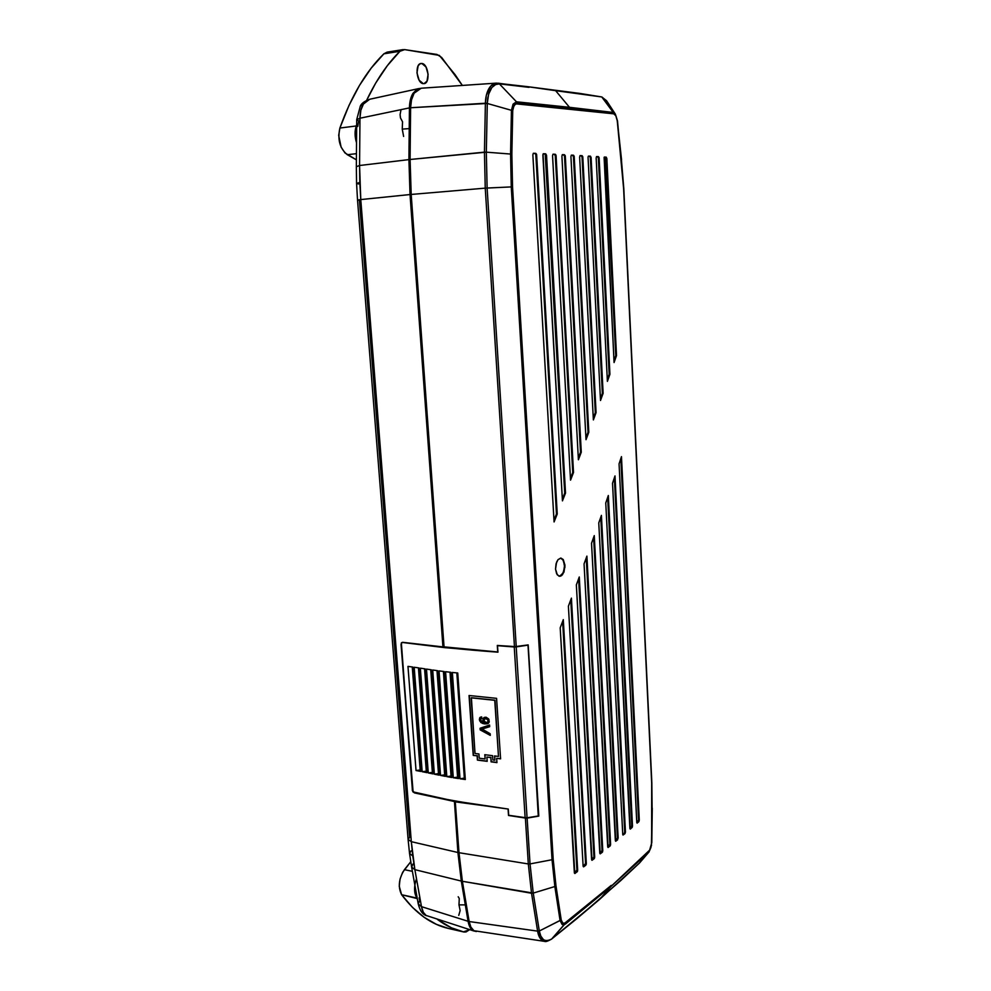 <?xml version="1.0" encoding="UTF-8"?>
<svg xmlns="http://www.w3.org/2000/svg" width="991" height="991" viewBox="0 0 991 991"><rect width="100%" height="100%" fill="white"/><g stroke="black" fill="none" stroke-linecap="round" stroke-linejoin="round"><path stroke-width="1.49" d="M650.084 849.721L610.902 886.536L565.304 924.132L610.902 886.536L649.142 851.096L650.876 847.689L651.644 842.784L651.682 783.125L623.612 188.476L617.17 119.899L616.006 116.021L613.788 113.829L515.419 103.782L513.115 107.623L512.731 110.546L511.43 110.311L510.576 154.051L511.864 154.262L510.576 154.051L511.257 186.915L512.545 186.878L511.257 186.915L552.037 859.73L553.189 859.296L552.037 859.73L554.849 886.524L555.988 885.892L554.849 886.524L560.076 920.528L562.095 924.454L565.304 924.132L565.663 922.931L611.274 885.372L564.213 923.587L562.281 922.732L561.302 920.453L555.988 885.892L553.189 859.296L512.545 186.878L511.864 154.262L512.545 186.878L553.189 859.296L555.988 885.892L561.191 919.883L562.863 923.265L565.663 922.931L551.776 938.898L576.935 918.583L620.453 880.838M578.434 93.241L527.881 86.7L555.641 90.677L569.491 107.313L516.472 101.8L513.078 104.142L511.43 110.311L512.731 110.546L514.069 105.281L517.042 103.337L516.472 101.8L517.042 103.337L570.036 108.775L569.491 107.313L570.036 108.775L613.788 113.829L613.268 112.454L516.472 101.8L499.39 83.876L495.946 84.309L491.771 87.604L489.108 92.659L487.733 98.134L487.287 103.46L511.43 110.311L510.576 154.051L486.321 152.168L487.114 188.03L516.237 646.665L497.296 645.451L497.742 652.078L497.296 645.451L514.465 646.739L528.191 644.893L516.237 646.665L487.114 188.03L511.257 186.915L485.243 188.141L514.465 646.739L485.243 188.141L487.114 188.03L486.321 152.168L487.287 103.46L485.392 103.46L484.45 152.143L485.243 188.141L484.45 152.143L486.321 152.168L410.088 159.489L411.191 194.447L485.243 188.141L411.191 194.447L410.088 159.489L410.596 107.746L487.287 103.46L485.404 103.237L487.287 103.213L488.613 94.219L491.87 87.481L495.265 84.619L499.39 83.876L529.045 87.357L498.114 83.182M564.288 924.702L551.776 938.898L599.84 899.159L610.902 886.536L649.142 851.096L639.443 863.062L599.58 899.394M369.779 99.249L367.265 100.215L360.34 106.062L363.412 104.067L360.86 110.199L359.956 118.226L356.71 119.638L356.339 166.699L359.572 165.509L359.807 182.517L356.574 183.372L358.494 183.979M411.054 850.86L409.543 853.486L412.776 855.951L414.87 869.652L411.624 867.063L413.049 863.929M419.119 897.821L419.639 900.695L418.239 903.928L421.485 906.654L423.318 912.327L426.303 915.672L425.052 915.102L474.032 931.045M458.201 896.781L459.267 898.49L458.982 904.882L464.717 904.87L458.982 904.882L460.146 910.568L458.746 915.374M400.996 109.766L400.091 114.634L400.488 117.941L402.544 121.806L402.247 129.115L408.54 128.644L402.247 129.115L403.622 136.448M465.175 778.344L464.333 778.108L456.839 672.901L464.333 778.108L459.997 778.777L465.312 779.521L457.743 672.988L465.312 779.521L459.997 778.777L452.354 672.455L459.997 778.777L465.237 778.369M457.582 777.13L450.013 672.208L457.582 777.13L453.296 777.749L458.486 778.554L450.843 672.294L458.486 778.554L453.296 777.749L445.591 671.712L453.296 777.749L457.582 777.13M451.029 776.04L443.398 671.452L451.029 776.04L446.817 776.622L451.846 777.514L444.117 671.539L451.846 777.514L446.817 776.622L439.05 670.895L446.817 776.622L451.029 776.04M444.674 774.875L436.981 670.61L444.674 774.875L440.537 775.42L445.405 776.362L437.626 670.696L445.405 776.362L440.537 775.42L432.708 670.003L440.537 775.42L444.674 774.875M438.48 773.637L430.726 669.718L438.48 773.637L434.368 774.182L439.149 775.148L431.308 669.805L439.149 775.148L434.368 774.182L426.489 669.086L434.368 774.182L438.48 773.637M432.373 772.398L424.569 668.789L432.373 772.398L428.273 772.93L433.017 773.897L425.114 668.875L433.017 773.897L428.273 772.93L420.333 668.157L428.273 772.93L432.373 772.398M426.291 771.159L418.437 667.872L426.291 771.159L422.178 771.704L426.923 772.646L418.97 667.946L426.923 772.646L422.178 771.704L414.188 667.253L422.178 771.704L426.291 771.159M420.172 769.982L412.256 666.968L420.172 769.982L416.034 770.54L420.828 771.432L412.813 667.054L420.828 771.432L416.034 770.54L407.97 666.386L416.034 770.54L420.172 769.982M562.566 574.631L560.41 576.044L563.582 572.055L564.585 565.229L562.863 559.519L560.733 558.069L563.247 559.543L564.969 565.242L563.966 572.08L561.711 575.511L558.949 576.143L556.632 573.752L555.53 569.119L556.05 563.817L558.007 559.667L560.931 558.082L563.247 559.543L564.981 567.013L562.566 574.631M356.71 119.626L358.643 120.927L357.763 126.489M494.744 700.315L498.485 756.443L494.571 755.935L494.856 760.221L492.899 759.961L492.614 755.687L484.797 754.696L485.082 758.957L479.235 758.226L478.938 753.965L475.023 753.494L471.146 697.837L494.98 700.179L471.146 697.837L494.744 700.315L498.485 756.443L494.744 700.315M479.347 719.577L480.858 722.538L483.942 723.814L487.931 723.641L489.244 721.758L488.625 718.896L486.123 717.249L484.24 717.397L483.026 718.673L483.038 720.754L484.314 722.513L480.61 720.395L481.663 716.877L479.619 717.992L479.594 719.441L480.511 717.125L479.619 720.816L482.518 723.455L487.931 723.641L488.984 722.538L488.959 719.516L485.813 717.199L483.026 718.673L484.314 722.513L480.895 720.977L480.573 719.057L481.874 718.277L481.663 716.877L479.904 717.583L479.347 719.577M489.678 726.638L481.316 729.215L489.678 726.7L489.566 725.053L480.078 728.261L480.189 729.896L490.272 735.372L490.161 733.736L482.097 729.029M402.036 642.49L401.045 644.484L413.111 791.896L452.961 800.765L508.272 809.052L508.68 815.283L508.272 809.052C473.958 804.543 442.704 799.118 414.511 792.8L412.417 790.223L401.045 644.484L401.491 642.899L402.804 642.366C431.358 646.355 463.07 649.625 497.94 652.177L497.519 645.686L514.242 646.974L525.143 817.934L508.68 815.283L527.063 817.909L516.2 646.9L514.242 646.974L525.143 817.934L527.063 817.909L516.2 646.9L527.992 645.141L538.584 815.927L527.063 817.909L538.584 815.927L528.017 645.091L538.584 815.927L528.017 645.091L515.209 646.999L497.519 645.686L497.94 652.177L444.724 647.643L402.148 642.441M500.579 758.672L496.664 758.338L496.949 762.612L491.09 761.844L490.805 757.57L486.891 757.074L487.188 761.336L477.427 760.109L477.129 755.86L473.227 755.39L477.129 755.86L477.427 760.109L487.188 761.336L486.891 757.074L490.805 757.57L491.09 761.844L496.949 762.612L496.664 758.338L500.591 758.846L496.578 698.345L469.04 695.496L473.227 755.39L477.377 755.712L477.427 760.109L477.377 755.712L473.227 755.39L469.04 695.496L496.578 698.345L500.591 758.846L496.664 758.338L500.492 758.66M457.743 672.988L452.354 672.455L457.743 672.988M450.843 672.294L445.591 671.712L450.843 672.294M444.117 671.539L439.05 670.895L444.117 671.539M437.626 670.696L432.708 670.003L437.626 670.696M431.308 669.805L426.489 669.086L431.308 669.805M425.114 668.875L420.333 668.157L425.114 668.875M418.97 667.946L414.188 667.253L418.97 667.946M412.813 667.054L407.97 666.386L412.813 667.054M538.274 815.977L528.191 644.893L538.807 816.101L525.75 817.996L538.274 815.977M527.67 644.968L514.701 646.838L497.519 645.686L515.394 646.85L527.67 644.968M551.207 939.332L551.615 939.034C544.939 942.515 540.838 939.84 539.302 931.007L560.076 920.528L554.849 886.524L533.245 893.102L530.036 863.917L527.125 818.12L508.507 815.469L508.086 809.114L508.507 815.469L526.246 818.194L538.807 816.101L527.125 818.12L530.036 863.917L552.037 859.73L554.849 886.524L533.245 893.102L530.036 863.917L552.037 859.73L511.257 186.915L510.576 154.051M500.554 807.888L454.448 801.533L417.607 793.382L454.411 801.025L455.303 801.868L500.554 807.888M443.2 646.925L410.658 643.246L443.237 647.346L410.026 194.546L408.924 159.613L409.432 107.895L410.336 100.041L412.962 93.365L416.938 89.326L420.147 88.372L412.962 93.365C410.77 96.895 409.593 101.739 409.432 107.895L359.956 118.226L359.572 165.509L359.956 118.226L409.432 107.895L408.924 159.613L359.572 165.509L360.774 199.575L357.528 200.083L359.423 200.219L409.667 837.259L408.106 839.439L411.315 841.681L412.776 855.951L409.543 853.486L408.094 839.414L411.315 841.681L360.774 199.575L357.528 200.071L356.574 183.372L359.807 182.517L360.774 199.575L410.026 194.546L442.952 647.036L402.73 642.317L401.343 642.874L402.73 642.317L443.2 646.925M493.184 651.632L443.237 647.346L493.184 651.632M497.928 651.979L444.042 646.863L411.191 194.447L444.042 646.863L497.928 651.979M412.405 789.963L401.343 642.874L412.405 789.963M443.993 646.231L443.188 646.615L443.993 646.231M475.16 931.305L472.856 930.462L469.796 926.833L468.074 921.283L461.298 881.061L457.904 852.495L454.423 801.236L457.904 852.495L411.315 841.681L414.87 869.652L411.624 867.063L409.543 853.486M414.61 792.825L454.188 801.385L414.449 792.911L412.244 790.062L412.962 791.908L414.61 792.825M475.147 931.292L472.856 930.462C470.552 929.013 468.954 925.953 468.074 921.283L421.485 906.654L414.87 869.652L461.298 881.061L468.074 921.283L421.485 906.654C422.327 911.2 423.937 914.21 426.303 915.672L425.065 915.102C421.993 913.591 419.726 909.862 418.239 903.916L411.624 867.075M356.574 183.372L356.339 166.699L359.572 165.509L408.924 159.613L410.026 194.546L360.774 199.575L411.315 841.681L457.904 852.495L461.298 881.061L414.87 869.652L421.485 906.654M418.834 88.571L369.68 99.261L363.412 104.067C361.182 107.548 360.03 112.268 359.956 118.226M559.593 576.279L560.807 576.068L559.395 576.254L562.938 573.455L564.597 566.988L563.52 560.621L560.733 558.069L558.007 559.667L556.57 562.231L555.53 569.119L557.301 574.854L559.568 576.279M536.552 154.299L557.239 514.007L554.08 521.947L532.848 154.695L533.53 153.258L535.809 153.357L536.552 154.299M562.442 500.876L543.018 154.125L545.719 153.828L546.537 155.302L565.514 493.072L562.442 500.876L542.87 155.129L543.464 153.716L545.719 153.828L543.229 153.828L545.719 153.828L546.537 155.302L565.514 493.072L562.442 500.876M556.001 155.203L573.516 472.472L570.543 480.152L552.544 155.575L553.176 154.187L555.307 154.286L556.001 155.203M565.229 155.661L581.283 452.193L578.397 459.762L561.897 156.033L562.504 154.646L565.229 155.661M574.148 156.12L588.803 432.237L586.015 439.682L570.915 156.491L571.51 155.116L574.148 156.12M582.745 156.578L596.074 412.603L593.374 419.936L579.636 156.937L580.206 155.587L582.745 156.578M588.406 156.12L590.438 156.169L591.119 157.581L590.339 157.656L602.355 393.291L590.339 157.656L591.119 157.581L603.123 393.291L602.355 393.291L600.41 398.655L602.355 393.291L603.123 393.291L600.509 400.5L588.047 157.408L588.357 156.157L590.438 156.169L591.119 157.581L603.123 393.291L600.509 400.5L588.047 157.111M599.06 157.519L609.923 374.276L607.396 381.374L596.161 157.866L596.693 156.541L599.06 157.519M614.073 362.545L604.114 157.396L606.219 157.135L606.851 158.51L616.513 355.571L614.073 362.545L604.46 157.024L606.219 157.135L604.262 157.135L606.219 157.135L606.851 158.51L616.513 355.571L614.073 362.545M636.829 822.753L619.065 463.838L621.468 456.64L639.282 820.139L638.836 821.712L636.829 822.753M615.002 475.928L632.493 826.048L630.251 829.071L612.525 483.236L615.002 475.928L632.382 826.99L630.462 828.984L629.88 828.29L612.525 483.236L615.002 475.928M622.769 834.583L605.761 502.933L608.325 495.5L625.445 832.056L624.714 831.932L624.243 833.542L624.714 831.932L625.445 832.056L624.962 833.666L622.744 834.335L605.761 502.933L608.325 495.5L625.445 832.056L624.962 833.666L623.005 835.066M601.413 515.394L618.149 838.151L615.758 841.26L598.762 522.938L601.413 515.394L617.653 839.786L615.721 841.26L615.349 840.467L598.762 522.938L601.413 515.394M594.266 535.598L610.605 844.357L610.307 845.732L608.115 847.503L591.528 543.266L594.266 535.598L610.084 846.004L608.078 847.503L607.694 846.698L591.528 543.266L594.266 535.598M586.895 556.124L602.776 850.65L602.478 852.049L600.212 853.846L584.058 563.904L586.895 556.124L602.243 852.322L600.174 853.846L599.778 853.04L584.058 563.904L586.895 556.124M579.277 576.973L594.687 857.054L594.377 858.454L592.036 860.287L576.353 584.876L579.277 576.973L594.687 857.054L594.142 858.739L591.986 860.287L591.59 859.482L576.353 584.876L579.277 576.973M585.755 865.267L583.575 866.84L583.117 866.023L568.4 606.17L571.411 598.143L586.189 864.561L583.823 866.741L583.117 866.023L568.4 606.17L571.411 598.143L586.325 863.557L585.755 865.267L585 865.118L585.755 865.267M563.297 619.648L577.666 870.172L577.332 871.609L574.83 873.505L560.2 627.798L563.297 619.648L577.53 871.176L575.09 873.405L574.346 872.675L560.2 627.798L563.297 619.648M556.459 513.97L535.834 154.943L536.639 154.856L557.239 514.007L556.459 513.97L557.239 514.007L554.08 521.947L532.848 154.695L533.468 153.258L535.809 153.357L536.639 154.856L534.991 153.444L535.809 153.357L533.232 153.37L535.289 153.58L535.834 154.943L556.459 513.97L553.969 520.188L556.459 513.97M545.199 154.039L564.721 493.035L562.343 499.117L564.721 493.035L565.514 493.072L564.721 493.035L545.719 155.389L546.537 155.302L544.914 153.915M554.502 154.373L552.891 154.299L555.307 154.286L554.502 154.373L555.282 155.835L556.087 155.748L573.516 472.472L570.543 480.152L552.544 155.575L553.127 154.187L555.307 154.286L556.087 155.748L554.502 154.373M572.736 472.447L573.516 472.472L572.736 472.447L555.282 155.835L572.736 472.447L570.444 478.368L572.736 472.447M563.755 154.831L562.231 154.757L564.56 154.757L563.755 154.831L564.511 156.281L565.316 156.206L581.283 452.193L578.397 459.762L561.897 156.033L562.504 154.646L564.56 154.757L565.316 156.206L563.755 154.831M580.503 452.181L581.283 452.193L580.503 452.181L564.511 156.281L580.503 452.181L578.31 457.966L580.503 452.181M572.699 155.302L571.237 155.228L573.492 155.228L572.699 155.302L573.43 156.739L574.223 156.652L588.803 432.237L586.015 439.682L570.915 156.491L571.51 155.116L573.492 155.228L574.223 156.652L572.699 155.302M588.035 432.237L588.803 432.237L588.035 432.237L573.43 156.739L588.035 432.237L585.916 437.873L588.035 432.237M581.333 155.773L579.946 155.698L582.113 155.698L581.333 155.773L582.039 157.197L582.819 157.111L596.074 412.603L593.374 419.936L579.636 156.937L580.206 155.587L582.113 155.698L582.819 157.111L581.333 155.773M595.306 412.603L596.074 412.603L595.306 412.603L582.039 157.197L595.306 412.603L593.287 418.103L595.306 412.603M589.657 156.256L588.344 156.182L590.438 156.169L589.657 156.256L590.339 157.656L589.657 156.256M597.697 156.727L596.446 156.652L598.477 156.652L597.697 156.727L598.353 158.114L599.134 158.04L609.923 374.276L607.396 381.374L596.161 157.866L596.693 156.541L598.477 156.652L599.134 158.04L597.92 156.851M609.168 374.288L609.923 374.276L609.168 374.288L598.353 158.114L609.168 374.288L607.31 379.503L609.168 374.288M605.662 157.321L615.758 355.583L613.974 360.662L615.758 355.583L616.513 355.571L615.758 355.583L606.083 158.585L606.851 158.51L605.439 157.21M636.817 822.728L638.836 821.712L637.114 823.125L636.767 822.344L619.065 463.838L621.468 456.64L639.282 820.139L638.836 821.712L638.117 821.589L638.563 820.015L639.282 820.139L638.563 820.015L620.812 458.61L638.563 820.015L636.817 822.728M629.942 828.687L632.023 827.646L631.304 827.522L631.763 825.924L632.493 826.048L631.763 825.924L614.346 477.86L631.763 825.924L629.942 828.687M624.714 831.932L607.656 497.42L624.714 831.932M615.423 840.888L617.653 839.786L616.922 839.65L617.418 838.027L618.149 838.151L617.418 838.027L600.744 517.277L617.418 838.027L615.423 840.888M607.78 847.144L610.084 846.004L609.341 845.868L609.861 844.221L610.605 844.357L609.861 844.221L593.609 537.469L609.861 844.221L607.78 847.144M599.865 853.486L602.243 852.322L601.5 852.186L602.033 850.513L602.776 850.65L602.033 850.513L586.226 557.958L602.033 850.513L599.865 853.486M591.677 859.94L594.142 858.739L593.386 858.602L593.943 856.918L594.687 857.054L593.943 856.918L578.608 578.781L593.943 856.918L591.677 859.94M583.204 866.493L586.325 863.557L585.57 863.421L570.742 599.939L585.57 863.421L583.204 866.493M574.446 873.158L577.084 871.894L576.316 871.746L576.911 870.024L577.666 870.172L576.911 870.024L562.628 621.419L576.911 870.024L574.446 873.158M543.477 939.679L540.813 936.099L539.302 931.007L537.605 931.131L539.277 930.822L533.245 893.102L531.535 893.263L537.605 931.131L539.315 931.007L561.191 919.883M511.864 154.262L512.731 110.546M614.172 112.85L613.268 112.454L613.788 113.829L616.006 116.021L617.319 120.989L615.349 114.114L601.772 96.957L555.641 90.677L569.491 107.313L613.268 112.454L601.772 96.957L606.529 100.686M617.343 120.976L621.543 159.712M621.431 159.836L623.797 188.501L651.843 782.828L652.103 808.309L651.843 782.828L623.735 188.525L651.768 782.655M649.13 851.826L651.805 842.585L652.264 808.123M652.103 808.309L651.421 845.298M620.564 880.751L639.629 862.876L599.84 899.159L610.902 886.536L648.771 852.21L639.629 862.876L649.031 851.938L651.521 845.36M560.076 920.528L562.368 924.615M511.43 110.311L513.078 104.142L516.472 101.8L499.39 83.876M599.728 899.283L576.75 918.707M537.58 930.958L531.535 893.263L528.314 863.954L525.391 818.145L528.314 863.954L530.036 863.917L528.314 863.954L531.535 893.25L462.388 881.296L469.152 921.531L537.605 931.131L539.55 937.3L541.743 940.075L544.579 941.376L542.622 940.694C540.058 939.084 538.386 935.888 537.605 931.131L469.152 921.531C470.031 926.201 471.629 929.261 473.921 930.71L544.579 941.376C545.434 941.983 547.713 941.252 551.442 939.195L547.218 940.868L544.109 940.112M476.287 931.552L473.921 930.71L470.874 927.081L469.152 921.531L462.388 881.296L458.994 852.706L528.314 863.954L458.994 852.706L462.388 881.296L533.245 893.102M486.321 152.168L487.287 103.46M499.191 83.863L495.302 83.294L490.681 86.143L486.333 95.297L485.392 103.46L484.45 152.143L410.088 159.489L410.596 107.746L485.404 103.237C485.528 92.782 489.851 83.331 496.652 83.12M527.571 86.688L601.772 96.957L578.769 93.253M601.772 96.957L606.74 101.008M607.817 102.891L608.796 105.12M601.896 96.982L606.703 100.946M458.994 852.706L455.303 801.868L458.994 852.706M527.893 86.7L496.38 83.133L421.225 88.211L414.114 93.204C411.934 96.734 410.757 101.578 410.596 107.746L411.5 99.893L414.114 93.204L418.103 89.165L421.373 88.211M490.805 757.57L491.325 761.695L490.805 757.57M486.891 757.074L491.04 757.434L486.891 757.074M469.288 695.521L473.463 755.241L469.288 695.521M498.485 756.443L494.571 755.935L494.856 760.221L494.819 755.972L494.856 760.221L492.899 759.961L492.614 755.687L484.797 754.696L485.082 758.957L485.045 754.721L485.082 758.957L479.235 758.226L478.938 753.965L475.023 753.494L471.394 697.714L494.98 700.179L498.485 756.443M496.949 762.438L491.325 761.695M487.176 761.162L477.662 759.961M481.799 718.178L481.18 718.425M483.41 718.24L483.212 720.407L484.549 722.377L482.865 719.912L483.918 717.62M488.105 723.541L484.834 723.95L481.589 722.761L479.594 719.441L481.589 722.761L486.754 723.876M487.56 722.464L488.414 720.829L486.977 722.712L484.227 721.312L484.463 718.983L486.085 718.438L484.896 718.686L487.399 719.305L488.179 720.965L487.646 719.169L485.838 718.574L487.708 719.652L488.08 721.782L486.209 722.736L484.45 721.708L484.029 720.036L484.921 718.686M488.315 721.659L487.646 719.169L484.958 718.648M482.865 728.806L489.678 726.7L489.566 725.053L480.078 728.261L480.189 729.896L480.313 728.174L480.189 729.896L490.272 735.372L490.161 733.736L481.316 729.215L483.1 728.67M490.248 735.099L480.424 729.76M421.869 63.474L419.788 63.944L418.115 65.901L416.976 72.851L419.131 80.221L423.281 83.64C416.703 83.417 414.473 63.919 421.002 63.474L421.869 63.474C428.484 63.907 430.552 83.232 424.061 83.628L426.985 81.163L428.112 74.275L425.994 66.967L421.869 63.474M366.633 100.326L375.713 83.046L387.345 65.666L399.943 51.284L383.889 53.811C366.026 71.228 351.359 95.978 339.888 128.037C337.361 139.632 339.826 148.514 347.296 154.707L356.388 159.836L344.979 152.936L341.115 147.139L338.699 135.408L339.888 128.037L356.252 125.968C354.605 131.171 354.691 136.783 356.525 142.791L355.075 133.389L356.673 124.755L356.252 125.968L339.888 128.037L348.981 105.455L359.485 85.399L371.191 68.131L383.889 53.811L388.645 52.139M403.003 49.624L387.047 52.151L383.889 53.811L399.943 51.284L402.173 49.835L404.662 49.612L439.335 55.385L455.018 74.573L462.351 85.437L441.627 57.428L436.944 54.443L404.662 49.612L399.943 51.284C387.283 63.771 376.109 80.271 366.41 100.785M347.296 154.707L356.438 153.667L347.296 154.707M463.416 931.899L469.672 929.657L466.08 931.924L463.999 932.023L451.425 927.824L437.403 919.4C445.764 925.668 454.423 929.843 463.416 931.899L448.589 928.493C431.37 924.578 415.712 913.318 401.615 894.712L399.249 886.264L400.067 879.042L402.631 872.353L410.732 861.786L404.415 869.677C398.766 878.658 397.825 887.007 401.615 894.712L416.901 898.081L414.895 892.916L414.845 885.037M417.285 898.602L401.615 894.712L412.516 907.434L424.198 917.344L436.486 924.392L448.663 928.505M412.392 871.337L404.415 869.677L412.392 871.337M416.901 898.081C413.953 893.139 413.817 886.685 416.48 878.695M369.68 99.261C364.614 101.119 361.492 103.386 360.34 106.062L356.71 119.638M408.094 839.414L357.528 200.083M623.797 188.501L617.504 120.914L615.349 114.114L606.603 100.797M576.935 918.583L551.628 939.047"/></g></svg>
